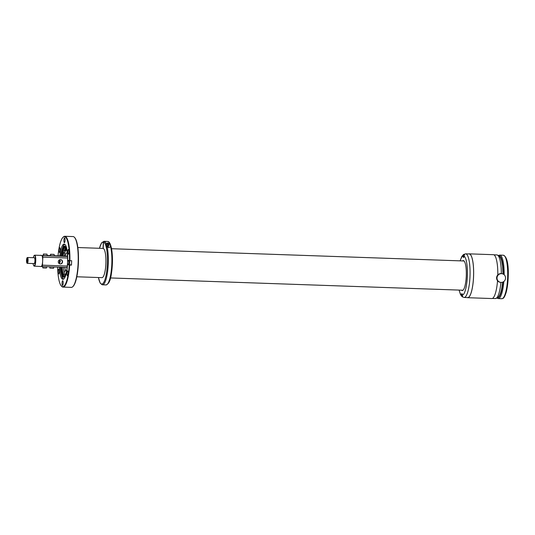 <?xml version="1.0" encoding="UTF-8"?>
<svg xmlns="http://www.w3.org/2000/svg" width="535" height="535" viewBox="0 0 535 535"><rect width="100%" height="100%" fill="white"/><g stroke="black" fill="none" stroke-linecap="round" stroke-linejoin="round"><path stroke-width="0.8" d="M65.089 269.988L64.962 271.74L65.089 269.988M62.99 256.018A12.064 2.822 92 0 1 63.645 252.935L64.962 252.981L64.494 250.42A15.542 3.638 -88 0 1 64.661 249.865M64.962 252.981A12.064 2.822 -88 0 0 64.3 256.064M63.364 267.306A14.264 3.337 -88 0 0 65.417 274.903M65.785 247.27A15.542 3.638 -88 0 0 64.956 249.002M64.788 250.955L65.531 251.196L65.965 249.564M65.725 249.143L64.849 249.19M66.059 247.932L65.805 249.337M66.019 248.554L65.892 249.705M65.731 249.203L66.046 248.12M64.929 251.176L65.203 249.457L65.658 249.47L65.009 248.982M64.668 250.567L65.016 249.37L64.735 250.701M65.049 249.584L64.742 250.888L65.203 249.457M62.742 254.279L62.949 252.627L62.742 254.279M66.447 248.915L66.567 249.31M63.645 252.935L63.257 250.775A14.993 3.511 92 0 1 65.364 246.856M63.371 250.38L64.494 250.42M66.059 247.845L65.952 249.731A12.064 2.822 92 0 1 66.855 250.835L66.922 250.841M62.053 267.259A14.264 3.337 -88 0 0 64.755 275.157A14.264 3.337 -88 0 0 65.444 274.883M62.234 255.991A14.993 3.511 92 0 1 62.541 253.958A14.993 3.511 92 0 1 63.257 250.775M64.327 276.588A14.993 3.511 92 0 1 61.839 267.253M58.034 255.85A25.051 5.858 92 0 1 62.983 237.333L63.331 236.985A25.412 5.945 92 0 1 64.788 236.289L73.101 236.577A25.412 5.945 92 0 1 74.505 237.373A25.412 5.945 92 0 1 76.017 240.268A25.412 5.945 92 0 1 77.963 265.915A25.412 5.945 92 0 1 72.787 286.68A25.412 5.945 92 0 1 71.329 287.375L63.016 287.088A25.412 5.945 92 0 1 61.612 286.292L61.291 285.924A25.051 5.858 92 0 1 59.8 283.075A25.051 5.858 92 0 1 57.64 267.112M74.505 237.373L74.826 237.741A25.051 5.858 92 0 1 76.318 240.596A25.051 5.858 92 0 1 78.237 265.868A25.051 5.858 92 0 1 73.134 286.339L72.787 286.68M64.788 236.289A25.412 5.945 92 0 1 67.704 239.981A25.412 5.945 92 0 1 69.878 260.659L71.657 260.719A25.412 5.945 92 0 1 71.583 262.912A25.412 5.945 92 0 1 71.469 265.099L70.045 264.818A2.193 0.515 -88 0 1 69.624 263.08A2.193 0.515 -88 0 1 69.978 260.659M61.291 285.924A25.051 5.858 92 0 0 69.249 265.012L69.69 265.039A25.412 5.945 92 0 1 63.016 287.088M69.69 265.039L71.469 265.099M62.983 237.333A25.051 5.858 92 0 1 67.296 240.282A25.051 5.858 92 0 1 69.443 260.632L69.878 260.659M62.969 281.049A2.414 0.562 92 0 1 63.13 283.771A2.414 0.562 92 0 1 62.528 285.523A2.414 0.562 92 0 1 62.247 285.168A2.414 0.562 92 0 1 62.087 282.447A2.414 0.562 92 0 1 62.695 280.694A2.414 0.562 92 0 1 62.969 281.049M58.395 273.606A2.414 0.562 92 0 1 58.235 270.884A2.414 0.562 92 0 1 58.843 269.132A2.414 0.562 92 0 1 59.117 269.479A2.414 0.562 92 0 1 59.278 272.201A2.414 0.562 92 0 1 58.676 273.953A2.414 0.562 92 0 1 58.395 273.606M59.331 252.172A2.414 0.562 92 0 1 59.171 249.45A2.414 0.562 92 0 1 59.78 247.698A2.414 0.562 92 0 1 60.054 248.046A2.414 0.562 92 0 1 60.214 250.768A2.414 0.562 92 0 1 59.612 252.52A2.414 0.562 92 0 1 59.331 252.172M64.12 242.308A2.414 0.562 92 0 1 63.959 239.586A2.414 0.562 92 0 1 64.568 237.834A2.414 0.562 92 0 1 64.842 238.182A2.414 0.562 92 0 1 65.002 240.904A2.414 0.562 92 0 1 64.401 242.656A2.414 0.562 92 0 1 64.12 242.308M67.972 253.878A2.414 0.562 92 0 1 67.811 251.156A2.414 0.562 92 0 1 68.42 249.404A2.414 0.562 92 0 1 68.694 249.751A2.414 0.562 92 0 1 68.854 252.473A2.414 0.562 92 0 1 68.253 254.225A2.414 0.562 92 0 1 67.972 253.878M67.035 275.304A2.414 0.562 92 0 1 66.875 272.582A2.414 0.562 92 0 1 67.484 270.83A2.414 0.562 92 0 1 67.758 271.185A2.414 0.562 92 0 1 67.918 273.907A2.414 0.562 92 0 1 67.316 275.659A2.414 0.562 92 0 1 67.035 275.304M59.84 255.911A17.628 4.126 92 0 1 64.16 244.06A17.628 4.126 92 0 1 66.186 246.622A17.628 4.126 92 0 1 67.691 261.02A2.193 0.515 92 0 1 68.085 260.364A2.193 0.515 92 0 1 68.105 260.364L69.443 260.632M69.249 265.012L67.912 264.745A2.193 0.515 92 0 1 67.564 263.942A17.628 4.126 92 0 1 62.936 279.29A17.628 4.126 92 0 1 60.91 276.735A17.628 4.126 92 0 1 59.445 267.172M59.392 262.779A17.628 4.126 92 0 1 59.499 259.856M67.691 261.02L68.854 261.06L68.727 263.982L67.564 263.942M63.518 279.136A17.628 4.126 92 0 1 62.073 276.776A17.628 4.126 92 0 1 61.525 274.836L61.164 273.245A15.522 3.631 92 0 1 60.388 267.206M60.783 255.944A15.522 3.631 92 0 1 61.973 249.972L62.448 248.407A17.628 4.126 92 0 1 64.735 244.261M61.973 249.972A15.522 3.631 92 0 1 64.822 246.247A15.522 3.631 92 0 1 66.287 248.434A15.522 3.631 92 0 1 67.383 265.273A15.522 3.631 92 0 1 63.745 277.157A15.522 3.631 92 0 1 61.645 274.95A15.522 3.631 92 0 1 61.164 273.245M60.863 267.219A15.361 3.591 -88 0 0 62.1 274.829A15.361 3.591 -88 0 0 63.966 277.056M65.036 246.361A15.361 3.591 -88 0 0 61.251 255.957M61.344 255.964A14.993 3.511 92 0 1 61.652 253.924A14.993 3.511 92 0 1 64.922 246.722A14.993 3.511 92 0 1 65.711 247.15M64.702 276.314A14.993 3.511 92 0 1 63.879 276.689A14.993 3.511 92 0 1 60.957 267.226M107.381 243.017A2.193 2.133 -78.8 0 1 107.782 243.271M101.851 277.638A14.626 3.424 -88 0 0 101.978 277.652A14.626 3.424 -88 0 0 105.649 267.032A14.626 3.424 -88 0 0 104.679 250.54A14.626 3.424 -88 0 0 103.208 248.454L103.489 242.061L104.231 241.352L107.789 241.479L104.064 241.318L103.322 242.027A21.026 4.922 -88 0 0 99.463 248.293M110.631 246.755A21.761 5.089 -88 0 1 111.267 270.87A21.761 5.089 -88 0 1 105.997 284.928C110.946 283.282 111.527 273.987 112.397 263.441C112.591 257.522 112.27 252.426 111.434 248.153C110.471 243.853 109.307 241.633 107.943 241.499L107.789 241.479A21.761 5.089 -88 0 1 109.849 244.161L110.685 246.588L108.745 247.685L107.08 246.635L106.291 244.034A21.761 5.089 -88 0 0 104.231 241.352M103.322 242.027L103.041 248.421A14.626 3.424 -88 0 0 103.001 248.414L77.836 247.538M109.849 244.161L107.923 243.05L106.291 244.034M106.639 246L107.428 246.033L107.983 245.144L107.522 244.214A1.05 1.023 101.2 0 0 107.508 244.207L106.498 244.167A1.05 1.023 101.2 0 0 106.485 244.181L106.231 244.589M107.221 245.98A1.05 1.023 -78.8 0 1 107.207 245.986L107.428 246.033A1.05 1.023 101.2 0 0 107.441 246.02L107.762 245.104A1.05 1.023 101.2 0 0 107.762 245.083L107.983 245.124A1.05 1.023 101.2 0 0 107.983 245.124L107.301 244.167M107.207 245.986L106.198 245.953M497.022 277.899A4.387 4.267 -78.8 0 1 502.138 273.733A4.387 4.267 -78.8 0 1 505.548 278.18A4.387 4.267 -78.8 0 1 500.439 282.34A4.387 4.267 -78.8 0 1 497.022 277.899M500.439 282.34L500.011 282.259A4.387 4.267 -78.8 0 1 496.594 277.812A4.387 4.267 -78.8 0 1 501.71 273.646L502.138 273.733M463.945 256.74A1.685 0.395 -88 0 0 464.019 256.125L464.601 254.212L463.551 255.001L463.243 255.971A1.685 0.395 -88 0 0 463.584 257.549A1.685 0.395 -88 0 0 463.945 256.74M461.611 294.424A1.685 0.395 -88 0 0 461.538 295.039C462.461 297.092 462.762 297.473 462.447 296.176L462.314 295.193A1.685 0.395 -88 0 0 461.979 293.615A1.685 0.395 -88 0 0 461.611 294.424M461.504 290.171A14.993 3.511 -88 0 0 462.26 290.565A14.993 3.511 -88 0 0 466.152 269.005A14.993 3.511 -88 0 0 463.303 260.599A14.993 3.511 -88 0 0 462.521 260.933M462.447 296.176L462.762 297.005M459.077 290.084L460.521 294.631L462.079 296.678L464.153 297.473L467.704 297.594A21.828 5.109 -88 0 0 473.375 266.203A21.828 5.109 -88 0 0 469.222 253.958L465.671 253.837L463.544 254.493L461.859 256.412L460.093 260.853M468.713 253.944A21.942 5.136 92 0 1 469.228 253.851A21.942 5.136 92 0 1 469.422 253.871A21.942 5.136 92 0 1 473.582 276.368A21.942 5.136 92 0 1 467.704 297.707A21.942 5.136 92 0 1 467.51 297.681A21.942 5.136 92 0 1 467.195 297.58M469.228 253.851L493.39 254.693A21.942 5.136 92 0 1 493.584 254.713A21.942 5.136 92 0 1 497.804 274.93M497.537 280.741A21.942 5.136 92 0 1 491.866 298.543L467.704 297.707M41.509 255.422A5.484 1.284 92 0 1 41.556 255.422A5.484 1.284 92 0 1 41.61 255.429A5.484 1.284 92 0 1 42.325 256.673A5.484 1.284 92 0 1 42.532 257.823A5.484 1.284 92 0 1 42.639 261.154A5.484 1.284 92 0 1 42.245 264.39A5.484 1.284 92 0 1 41.944 265.434A5.484 1.284 92 0 1 41.175 266.39A5.484 1.284 92 0 1 41.128 266.383M34.247 255.456A5.484 1.284 92 0 1 34.354 255.335A5.484 1.284 92 0 1 34.668 255.182A5.484 1.284 92 0 1 34.715 255.188A5.484 1.284 92 0 1 35.751 260.812A5.484 1.284 92 0 1 34.287 266.149A5.484 1.284 92 0 1 34.233 266.142A5.484 1.284 92 0 1 33.979 265.975A5.484 1.284 92 0 1 33.886 265.848M33.337 257.696A5.263 1.23 92 0 1 34.14 255.536A5.263 1.23 92 0 1 34.494 255.402A5.263 1.23 92 0 1 35.484 260.899A5.263 1.23 92 0 1 34.033 265.915A5.263 1.23 92 0 1 33.785 265.755A5.263 1.23 92 0 1 33.137 263.548M27.198 257.709A2.922 0.682 92 0 1 27.305 257.576A2.922 0.682 92 0 1 27.472 257.495L34.36 257.736A2.922 0.682 92 0 1 34.701 258.158A2.922 0.682 92 0 1 34.895 261.454A2.922 0.682 92 0 1 34.16 263.581L27.265 263.34A2.922 0.682 92 0 1 27.104 263.247A2.922 0.682 92 0 1 27.011 263.106M27.472 257.495A2.922 0.682 92 0 1 27.807 257.917A2.922 0.682 92 0 1 28.001 261.214A2.922 0.682 92 0 1 27.265 263.34M27.559 258.097A2.708 0.635 92 0 1 27.706 261.461A2.708 0.635 92 0 1 26.91 263.026A2.708 0.635 92 0 1 26.75 262.718A2.708 0.635 92 0 1 26.543 259.99A2.708 0.635 92 0 1 27.091 257.776A2.708 0.635 92 0 1 27.559 258.097M27.292 261.595L27.379 259.241M26.944 261.608C26.75 259.87 26.89 259.067 27.365 259.207L26.944 261.608M40.506 255.389A1.465 0.341 92 0 1 40.66 255.242L42.539 255.61A1.465 0.341 92 0 1 42.82 257.141L67.617 258.004M50.317 255.697L54.216 255.904L54.229 255.034M43.215 255.449L47.107 255.656L47.12 254.787M58.796 263.233A2.193 2.133 101.2 0 0 59.472 259.816M42.82 257.141L42.466 265.173A1.465 0.341 92 0 1 42.078 266.564L34.287 266.149M42.078 266.564A1.465 0.341 92 0 1 42.064 266.564L67.156 267.44L42.091 266.564M58.582 260.659A2.193 2.133 -78.8 0 1 60.829 259.622A2.193 2.133 -78.8 0 1 62.234 262.892A2.193 2.133 -78.8 0 1 59.987 263.929A2.193 2.133 -78.8 0 1 58.582 260.659M42.245 264.39L41.944 265.434M42.325 256.673L42.532 257.823M59.86 263.895A2.193 2.133 101.2 0 0 61.98 262.839A2.193 2.133 101.2 0 0 60.702 259.602M59.612 259.749A2.193 2.133 -78.8 0 1 58.903 263.347M43.489 254.112L47.06 254.172L43.562 254.045L43.415 254.66L43.348 254.071M43.415 254.018L46.953 254.205L43.415 254.018L43.148 255.462M42.94 267.901L42.726 267.273L42.92 267.854L46.491 267.968M42.987 267.921L46.418 268.035M42.82 267.895L42.68 266.59M50.671 254.292L54.209 254.479L50.671 254.292L50.524 254.907L50.571 254.245L54.062 254.453L50.524 254.265M50.043 268.149L49.835 267.52L50.029 268.102L53.594 268.216M53.781 266.972L53.614 268.229L50.029 268.102L53.52 268.282M49.842 268.062L49.788 266.838M67.076 256.165A7.463 1.745 92 0 1 67.477 255.135M67.009 268.476A7.463 1.745 92 0 1 66.681 267.426M64.788 267.36A8.921 2.087 -88 0 0 64.862 267.794A8.921 2.087 -88 0 0 66.654 270.583M67.263 253.008A8.921 2.087 -88 0 0 65.183 256.098M67.912 264.745L70.045 264.818M98.447 277.531A21.026 4.922 -88 0 0 101.57 284.025A21.026 4.922 -88 0 0 107.368 264.176A21.026 4.922 -88 0 0 103.489 242.061M104.064 241.318A21.761 5.089 -88 0 0 103.957 241.312L101.57 242.883L99.43 248.293M102.252 284.78A21.761 5.089 -88 0 0 102.446 284.801A21.761 5.089 -88 0 0 107.709 270.743A21.761 5.089 -88 0 0 107.08 246.635M107.588 283.938A21.026 4.922 -88 0 0 112.383 263.38A21.026 4.922 -88 0 0 109.033 242.536M107.461 247.03A2.013 1.953 101.2 0 0 107.033 243.091M107.408 246.976A1.939 1.886 101.2 0 0 106.866 243.171M497.65 297.828A21.026 4.922 -88 0 0 501.282 291.756A21.026 4.922 -88 0 0 502.907 282.072M503.281 274.141A21.026 4.922 -88 0 0 499.115 255.81M501.817 298.711A21.761 5.089 -88 0 0 505.649 292.424A21.761 5.089 -88 0 0 507.561 268.777A21.761 5.089 -88 0 0 503.335 255.222C509.895 257.616 508.966 280.393 506.25 292.097C503.977 299.366 502.86 298.336 501.817 298.711L498.266 298.584A21.761 5.089 -88 0 0 502.097 292.304A21.761 5.089 -88 0 0 503.843 281.517M504.164 274.763A21.761 5.089 -88 0 0 499.777 255.095L503.335 255.222M506.257 291.929A21.026 4.922 -88 0 0 508.196 270.797A21.026 4.922 -88 0 0 504.853 256.318M500.927 282.406A21.828 5.109 92 0 1 500.178 288.071A21.828 5.109 92 0 1 495.417 298.563L498.419 297.119L499.249 295.969C500.392 293.949 501.288 291.06 501.937 287.308L502.619 282.186M493.899 254.821L496.941 254.927A21.828 5.109 92 0 1 501.342 273.592M462.314 295.193A19.634 4.594 -88 0 0 467.195 266.972A19.634 4.594 -88 0 0 464.019 256.125M463.243 255.971A19.634 4.594 -88 0 0 460.227 260.853M459.204 290.09A19.634 4.594 -88 0 0 461.538 295.039M464.153 297.473A21.828 5.109 -88 0 0 469.817 266.082A21.828 5.109 -88 0 0 465.671 253.837M42.539 255.61L67.564 256.486M47.16 255.469L50.277 255.576L47.16 255.469M54.269 255.717L67.544 256.178L54.269 255.717M42.466 265.173L67.31 266.035M47.033 254.165L43.562 254.045M54.162 254.419L50.591 254.359M98.407 277.525L100.179 283.082L102.145 284.767L105.997 284.928M107.675 241.452L103.957 241.312M107.08 243.071L107.334 243.124C109.494 244.716 109.341 246.046 106.86 247.103M498.266 298.584L497.109 298.169M498.6 255.436L499.777 255.095M496.941 254.927L499.015 255.723L500.566 257.756L501.663 260.792L502.606 266.149L503.014 274.014M492.381 298.456L495.417 298.563M463.042 290.224L110.524 277.946M101.978 277.652L76.819 276.776M464.059 260.986L111.541 248.715M34.668 255.182L41.556 255.422M43.335 254.078L46.893 254.138M42.981 267.921L46.505 267.981L46.672 266.724M53.995 254.386L50.557 254.245L50.257 255.71"/></g></svg>
